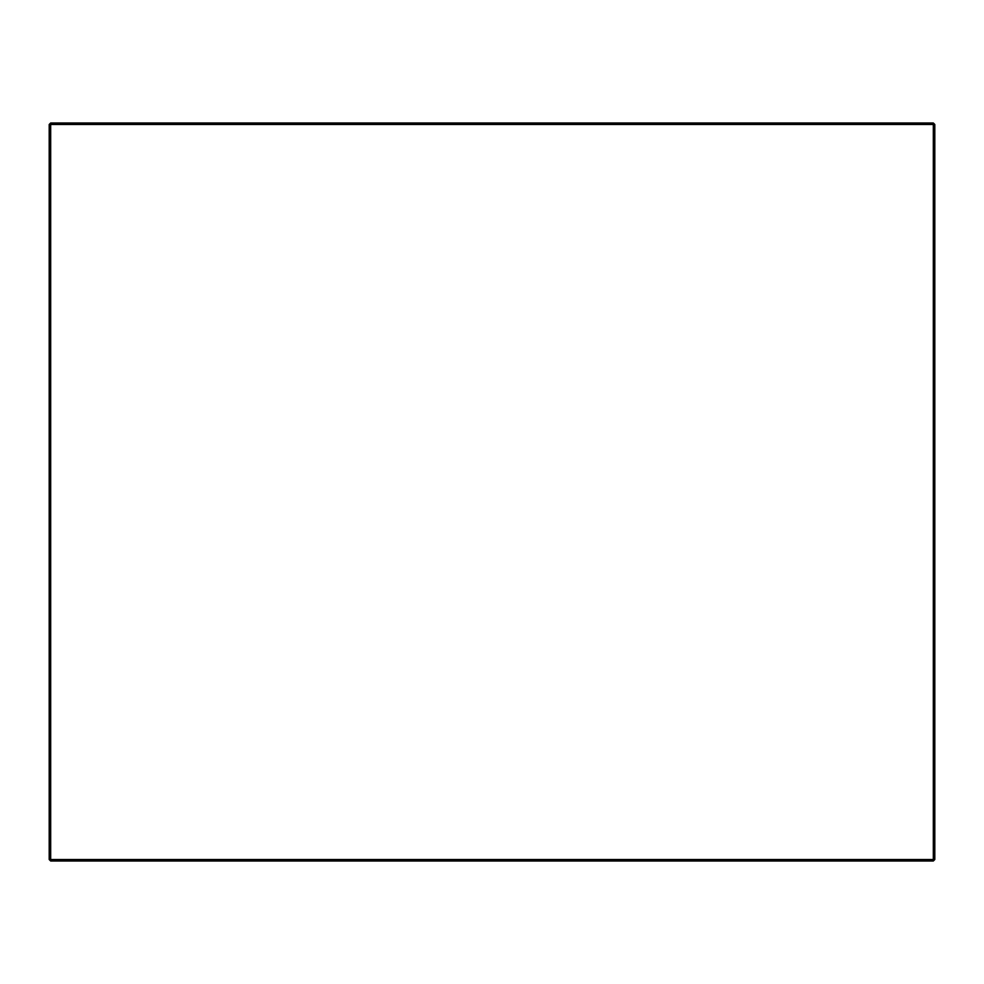 <?xml version="1.0" encoding="UTF-8"?>
<svg xmlns="http://www.w3.org/2000/svg" width="984" height="984" viewBox="0 0 984 984"><rect width="100%" height="100%" fill="white"/><g stroke="black" fill="none" stroke-linecap="round" stroke-linejoin="round"><path stroke-width="1.48" d="M49.2 124.476L49.2 859.524L50.676 861L933.324 861L934.8 859.524L934.8 124.476L933.324 123L50.676 123L49.2 124.476L50.676 123L49.2 124.476L933.324 124.476L933.324 859.524L50.676 859.524L50.676 123M933.324 123L934.8 124.476L933.324 124.476L933.324 123M50.676 861L50.676 859.524L49.2 859.524M933.324 861L933.324 859.524L934.8 859.524"/></g></svg>
